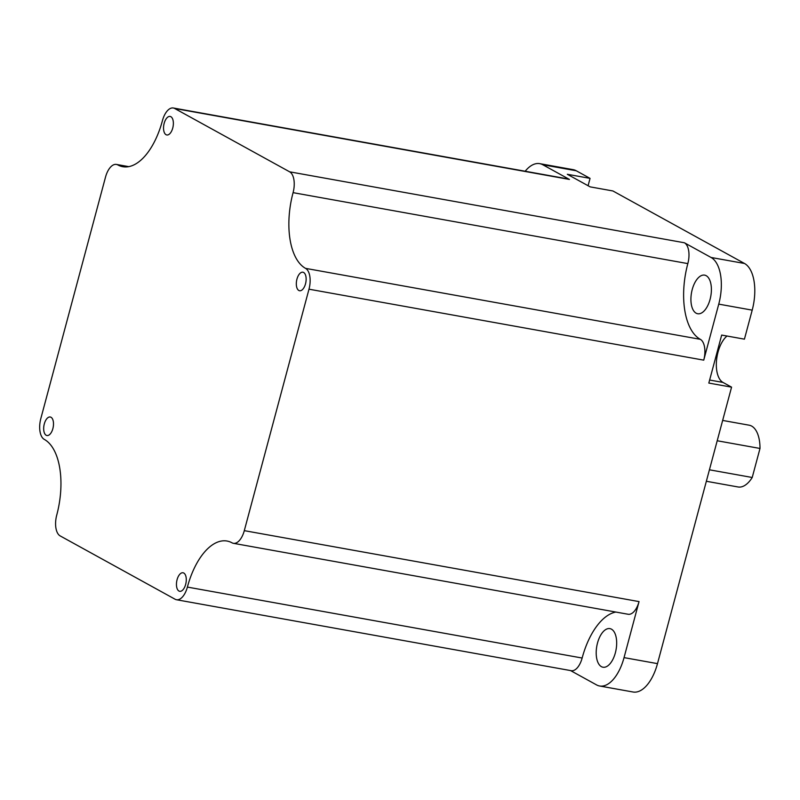 <?xml version="1.0" encoding="UTF-8"?>
<svg xmlns="http://www.w3.org/2000/svg" width="800" height="800" viewBox="0 0 800 800"><rect width="100%" height="100%" fill="white"/><g stroke="black" fill="none" stroke-linecap="round" stroke-linejoin="round"><path stroke-width="1.2" d="M709.43 469.8L752.22 477.49A31.38 15.66 100.2 0 1 738.06 486.97L706.35 481.27M185.65 584.4A9.41 4.7 -79.8 0 0 183.03 572.77A9.41 4.7 -79.8 0 0 177.08 579.68A9.41 4.7 -79.8 0 0 179.7 591.3A9.41 4.7 -79.8 0 0 185.65 584.4M52.87 428.62A9.41 4.7 -79.8 0 0 50.25 417A9.41 4.7 -79.8 0 0 44.31 423.9A9.41 4.7 -79.8 0 0 46.92 435.53A9.41 4.7 -79.8 0 0 52.87 428.62M172.74 128.06A9.41 4.7 -79.8 0 0 170.12 116.44A9.41 4.7 -79.8 0 0 164.17 123.34A9.41 4.7 -79.8 0 0 166.79 134.97A9.41 4.7 -79.8 0 0 172.74 128.06M305.51 283.84A9.41 4.7 -79.8 0 0 302.9 272.21A9.41 4.7 -79.8 0 0 296.95 279.11A9.41 4.7 -79.8 0 0 299.56 290.74A9.41 4.7 -79.8 0 0 305.51 283.84M615.36 652.84A19.61 9.79 -79.8 0 0 609.91 628.62A19.61 9.79 -79.8 0 0 597.51 643A19.61 9.79 -79.8 0 0 602.97 667.22A19.61 9.79 -79.8 0 0 615.36 652.84M692.23 289.52A19.61 9.79 100.2 0 1 704.62 275.13A19.61 9.79 100.2 0 1 710.08 299.35A19.61 9.79 100.2 0 1 697.68 313.74A19.61 9.79 100.2 0 1 692.23 289.52M40.83 418.54L105.52 177.09A17.26 8.61 100.2 0 1 116.43 164.43A17.26 8.61 100.2 0 1 117.8 164.92A62.76 31.33 -79.8 0 0 122.77 166.7A62.76 31.33 -79.8 0 0 162.43 120.66A17.26 8.61 100.2 0 1 173.33 108A17.26 8.61 100.2 0 1 174.7 108.49L289.64 171.82A17.26 8.61 100.2 0 1 293.08 192.65A62.76 31.33 -79.8 0 0 305.56 268.37A17.26 8.61 100.2 0 1 308.99 289.19L244.3 530.65A17.26 8.61 100.2 0 1 233.39 543.31A17.26 8.61 100.2 0 1 232.02 542.82A62.76 31.33 -79.8 0 0 227.05 541.04A62.76 31.33 -79.8 0 0 187.39 587.08A17.26 8.61 100.2 0 1 176.48 599.74A17.26 8.61 100.2 0 1 175.12 599.25L60.17 535.91A17.26 8.61 100.2 0 1 56.74 515.09A62.76 31.33 -79.8 0 0 44.26 439.37A17.26 8.61 100.2 0 1 40.83 418.54M570.52 670.56L596.53 684.89A38.68 19.3 100.2 0 0 599.59 685.99L633.05 692A38.68 19.3 -79.8 0 0 657.49 663.63L731.57 387.15L723 382.43A25.1 12.53 100.2 0 1 716.5 360.75A25.1 12.53 100.2 0 1 726.99 336.03M599.59 685.99A38.68 19.3 100.2 0 0 624.04 657.62L639.04 601.6A17.26 8.61 100.2 0 1 628.14 614.26L233.39 543.31M718.75 304.13A38.68 19.3 -79.8 0 0 711.06 257.47L684.39 242.77A17.26 8.61 100.2 0 1 687.83 263.6A62.76 31.33 -79.8 0 0 700.31 339.32A17.26 8.61 100.2 0 1 703.74 360.15L718.75 304.13L752.2 310.14L744.43 339.16L721.68 335.07L708.82 383.07L731.57 387.15M173.33 108L568.08 178.95A17.26 8.61 100.2 0 1 569.45 179.44L542.79 164.75L576.24 170.76L590.05 178.37L567.31 174.28L590.15 186.87L612.9 190.96L744.51 263.48A38.68 19.3 -79.8 0 1 752.2 310.14M576.24 170.76A38.68 19.3 -79.8 0 0 573.17 169.66L539.72 163.65A38.68 19.3 100.2 0 1 542.79 164.75M588.08 185.73L590.05 178.37M525.17 171.24A38.68 19.3 100.2 0 1 539.72 163.65M615.82 612.05A62.76 31.33 -79.8 0 0 582.14 658.03A17.26 8.61 100.2 0 1 571.23 670.69L176.48 599.74M717.21 440.76L760 448.45A31.38 15.66 100.2 0 0 749.17 425.2L722.65 420.43M752.22 477.49L760 448.45M639.04 601.6L244.3 530.65M624.04 657.62L657.49 663.63M703.74 360.15L308.99 289.19M569.45 179.44L174.7 108.49M684.39 242.77L289.64 171.82M711.06 257.47L744.51 263.48M709.63 380.03L723 382.43M700.31 339.32L305.56 268.37M687.83 263.6L293.08 192.65M582.14 658.03L187.39 587.08M128.05 166.76L117.8 164.92M128.75 166.64L116.43 164.43"/></g></svg>
